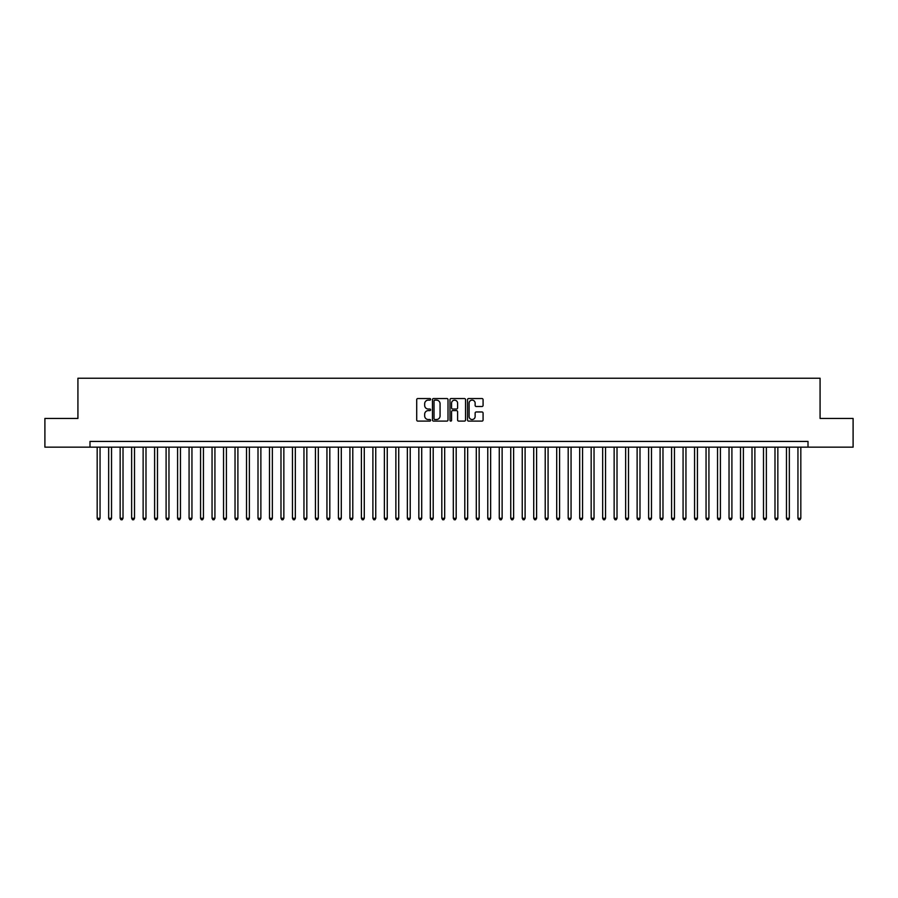 <?xml version="1.0" encoding="UTF-8"?>
<svg xmlns="http://www.w3.org/2000/svg" width="898" height="898" viewBox="0 0 898 898"><rect width="100%" height="100%" fill="white"/><g stroke="black" fill="none" stroke-linecap="round" stroke-linejoin="round"><path stroke-width="1.35" d="M430.625 399.341A0.786 0.786 0 0 0 429.828 398.544L417.851 398.544A1.123 1.123 0 0 0 416.717 399.677L416.717 419.972A1.123 1.123 0 0 0 417.851 421.106L429.828 421.106A0.786 0.786 0 0 0 430.625 420.309A0.786 0.786 0 0 0 429.828 419.523L428.279 419.523A3.603 3.603 0 0 1 424.675 415.909L424.675 414.225A3.603 3.603 0 0 1 428.279 410.611L429.828 410.611A0.786 0.786 0 0 0 430.625 409.825A0.786 0.786 0 0 0 429.828 409.039L428.279 409.039A3.603 3.603 0 0 1 424.675 405.425L424.675 403.741A3.603 3.603 0 0 1 428.279 400.126L429.828 400.126A0.786 0.786 0 0 0 430.625 399.341M481.957 406.502A1.123 1.123 0 0 0 483.079 405.368L483.079 399.677A1.123 1.123 0 0 0 481.957 398.544L468.644 398.544A1.123 1.123 0 0 0 467.521 399.677L467.521 419.972A1.123 1.123 0 0 0 468.644 421.106L481.957 421.106A1.123 1.123 0 0 0 483.079 419.972L483.079 413.091A1.123 1.123 0 0 0 481.957 411.969L476.266 411.969A1.123 1.123 0 0 0 475.132 413.091L475.132 416.504A3.02 3.02 0 0 1 472.112 419.523A3.02 3.02 0 0 1 469.104 416.504L469.104 403.146A3.02 3.02 0 0 1 472.112 400.126A3.02 3.02 0 0 1 475.132 403.146L475.132 405.368A1.123 1.123 0 0 0 476.266 406.502L481.957 406.502M89.991 447.159L44.9 447.159L44.9 418.446L77.924 418.446L77.924 378.238L820.076 378.238L820.076 418.446L853.1 418.446L853.1 447.159L808.009 447.159L808.009 441.423L89.991 441.423L89.991 447.159L808.009 447.159M448.012 399.677A1.123 1.123 0 0 0 446.89 398.544L433.577 398.544A1.123 1.123 0 0 0 432.454 399.677L432.454 419.972A1.123 1.123 0 0 0 433.577 421.106L446.89 421.106A1.123 1.123 0 0 0 448.012 419.972L448.012 399.677M451.11 398.544L464.423 398.544A1.123 1.123 0 0 1 465.546 399.677L465.546 419.972A1.123 1.123 0 0 1 464.423 421.106L458.721 421.106A1.123 1.123 0 0 1 457.598 419.972L457.598 411.744A1.123 1.123 0 0 0 456.476 410.611L452.693 410.611A1.123 1.123 0 0 0 451.571 411.744L451.571 420.309A0.786 0.786 0 0 1 450.774 421.106A0.786 0.786 0 0 1 449.988 420.309L449.988 399.677A1.123 1.123 0 0 1 451.11 398.544M434.823 400.126A0.786 0.786 0 0 0 434.026 400.912L434.026 418.737A0.786 0.786 0 0 0 434.823 419.523L436.45 419.523A3.603 3.603 0 0 0 440.065 415.909L440.065 403.741A3.603 3.603 0 0 0 436.45 400.126L434.823 400.126M457.598 403.202A3.02 3.02 0 0 0 454.579 400.182A3.02 3.02 0 0 0 451.571 403.202L451.571 407.905A1.123 1.123 0 0 0 452.693 409.039L456.476 409.039A1.123 1.123 0 0 0 457.598 407.905L457.598 403.202M97.175 447.159L97.175 518.269L100.048 518.269L100.048 447.159M100.048 518.269L99.184 519.762L98.028 519.762L97.175 518.269M108.658 447.159L108.658 518.269L111.532 518.269L111.532 447.159M111.532 518.269L110.667 519.762L109.522 519.762L108.658 518.269M120.152 447.159L120.152 518.269L123.015 518.269L123.015 447.159M123.015 518.269L122.162 519.762L121.005 519.762L120.152 518.269M131.636 447.159L131.636 518.269L134.509 518.269L134.509 447.159M134.509 518.269L133.645 519.762L132.5 519.762L131.636 518.269M143.13 447.159L143.13 518.269L145.992 518.269L145.992 447.159M145.992 518.269L145.139 519.762L143.983 519.762L143.13 518.269M154.613 447.159L154.613 518.269L157.487 518.269L157.487 447.159M157.487 518.269L156.622 519.762L155.477 519.762L154.613 518.269M166.096 447.159L166.096 518.269L168.97 518.269L168.97 447.159M168.97 518.269L168.117 519.762L166.961 519.762L166.096 518.269M177.591 447.159L177.591 518.269L180.464 518.269L180.464 447.159M180.464 518.269L179.6 519.762L178.455 519.762L177.591 518.269M189.074 447.159L189.074 518.269L191.948 518.269L191.948 447.159M191.948 518.269L191.083 519.762L189.938 519.762L189.074 518.269M200.568 447.159L200.568 518.269L203.442 518.269L203.442 447.159M203.442 518.269L202.578 519.762L201.433 519.762L200.568 518.269M212.051 447.159L212.051 518.269L214.925 518.269L214.925 447.159M214.925 518.269L214.061 519.762L212.916 519.762L212.051 518.269M223.546 447.159L223.546 518.269L226.419 518.269L226.419 447.159M226.419 518.269L225.555 519.762L224.399 519.762L223.546 518.269M235.029 447.159L235.029 518.269L237.903 518.269L237.903 447.159M237.903 518.269L237.038 519.762L235.893 519.762L235.029 518.269M246.523 447.159L246.523 518.269L249.386 518.269L249.386 447.159M249.386 518.269L248.533 519.762L247.377 519.762L246.523 518.269M258.007 447.159L258.007 518.269L260.88 518.269L260.88 447.159M260.88 518.269L260.016 519.762L258.871 519.762L258.007 518.269M269.501 447.159L269.501 518.269L272.363 518.269L272.363 447.159M272.363 518.269L271.51 519.762L270.354 519.762L269.501 518.269M280.984 447.159L280.984 518.269L283.858 518.269L283.858 447.159M283.858 518.269L282.993 519.762L281.849 519.762L280.984 518.269M292.467 447.159L292.467 518.269L295.341 518.269L295.341 447.159M295.341 518.269L294.488 519.762L293.332 519.762L292.467 518.269M303.962 447.159L303.962 518.269L306.835 518.269L306.835 447.159M306.835 518.269L305.971 519.762L304.826 519.762L303.962 518.269M315.445 447.159L315.445 518.269L318.319 518.269L318.319 447.159M318.319 518.269L317.454 519.762L316.309 519.762L315.445 518.269M326.939 447.159L326.939 518.269L329.813 518.269L329.813 447.159M329.813 518.269L328.949 519.762L327.804 519.762L326.939 518.269M338.423 447.159L338.423 518.269L341.296 518.269L341.296 447.159M341.296 518.269L340.432 519.762L339.287 519.762L338.423 518.269M349.917 447.159L349.917 518.269L352.791 518.269L352.791 447.159M352.791 518.269L351.926 519.762L350.77 519.762L349.917 518.269M361.4 447.159L361.4 518.269L364.274 518.269L364.274 447.159M364.274 518.269L363.409 519.762L362.264 519.762L361.4 518.269M372.894 447.159L372.894 518.269L375.757 518.269L375.757 447.159M375.757 518.269L374.904 519.762L373.748 519.762L372.894 518.269M384.378 447.159L384.378 518.269L387.251 518.269L387.251 447.159M387.251 518.269L386.387 519.762L385.242 519.762L384.378 518.269M395.872 447.159L395.872 518.269L398.734 518.269L398.734 447.159M398.734 518.269L397.881 519.762L396.725 519.762L395.872 518.269M407.355 447.159L407.355 518.269L410.229 518.269L410.229 447.159M410.229 518.269L409.365 519.762L408.22 519.762L407.355 518.269M418.838 447.159L418.838 518.269L421.712 518.269L421.712 447.159M421.712 518.269L420.859 519.762L419.703 519.762L418.838 518.269M430.333 447.159L430.333 518.269L433.206 518.269L433.206 447.159M433.206 518.269L432.342 519.762L431.197 519.762L430.333 518.269M441.816 447.159L441.816 518.269L444.69 518.269L444.69 447.159M444.69 518.269L443.825 519.762L442.68 519.762L441.816 518.269M453.31 447.159L453.31 518.269L456.184 518.269L456.184 447.159M456.184 518.269L455.32 519.762L454.175 519.762L453.31 518.269M464.794 447.159L464.794 518.269L467.667 518.269L467.667 447.159M467.667 518.269L466.803 519.762L465.658 519.762L464.794 518.269M476.288 447.159L476.288 518.269L479.162 518.269L479.162 447.159M479.162 518.269L478.297 519.762L477.141 519.762L476.288 518.269M487.771 447.159L487.771 518.269L490.645 518.269L490.645 447.159M490.645 518.269L489.78 519.762L488.635 519.762L487.771 518.269M499.266 447.159L499.266 518.269L502.128 518.269L502.128 447.159M502.128 518.269L501.275 519.762L500.119 519.762L499.266 518.269M510.749 447.159L510.749 518.269L513.622 518.269L513.622 447.159M513.622 518.269L512.758 519.762L511.613 519.762L510.749 518.269M522.243 447.159L522.243 518.269L525.106 518.269L525.106 447.159M525.106 518.269L524.252 519.762L523.096 519.762L522.243 518.269M533.726 447.159L533.726 518.269L536.6 518.269L536.6 447.159M536.6 518.269L535.736 519.762L534.591 519.762L533.726 518.269M545.209 447.159L545.209 518.269L548.083 518.269L548.083 447.159M548.083 518.269L547.23 519.762L546.074 519.762L545.209 518.269M556.704 447.159L556.704 518.269L559.577 518.269L559.577 447.159M559.577 518.269L558.713 519.762L557.568 519.762L556.704 518.269M568.187 447.159L568.187 518.269L571.061 518.269L571.061 447.159M571.061 518.269L570.196 519.762L569.051 519.762L568.187 518.269M579.681 447.159L579.681 518.269L582.555 518.269L582.555 447.159M582.555 518.269L581.691 519.762L580.546 519.762L579.681 518.269M591.165 447.159L591.165 518.269L594.038 518.269L594.038 447.159M594.038 518.269L593.174 519.762L592.029 519.762L591.165 518.269M602.659 447.159L602.659 518.269L605.533 518.269L605.533 447.159M605.533 518.269L604.668 519.762L603.512 519.762L602.659 518.269M614.142 447.159L614.142 518.269L617.016 518.269L617.016 447.159M617.016 518.269L616.151 519.762L615.007 519.762L614.142 518.269M625.637 447.159L625.637 518.269L628.499 518.269L628.499 447.159M628.499 518.269L627.646 519.762L626.49 519.762L625.637 518.269M637.12 447.159L637.12 518.269L639.993 518.269L639.993 447.159M639.993 518.269L639.129 519.762L637.984 519.762L637.12 518.269M648.614 447.159L648.614 518.269L651.477 518.269L651.477 447.159M651.477 518.269L650.623 519.762L649.467 519.762L648.614 518.269M660.097 447.159L660.097 518.269L662.971 518.269L662.971 447.159M662.971 518.269L662.107 519.762L660.962 519.762L660.097 518.269M671.581 447.159L671.581 518.269L674.454 518.269L674.454 447.159M674.454 518.269L673.601 519.762L672.445 519.762L671.581 518.269M683.075 447.159L683.075 518.269L685.949 518.269L685.949 447.159M685.949 518.269L685.084 519.762L683.939 519.762L683.075 518.269M694.558 447.159L694.558 518.269L697.432 518.269L697.432 447.159M697.432 518.269L696.567 519.762L695.422 519.762L694.558 518.269M706.053 447.159L706.053 518.269L708.926 518.269L708.926 447.159M708.926 518.269L708.062 519.762L706.917 519.762L706.053 518.269M717.536 447.159L717.536 518.269L720.409 518.269L720.409 447.159M720.409 518.269L719.545 519.762L718.4 519.762L717.536 518.269M729.03 447.159L729.03 518.269L731.904 518.269L731.904 447.159M731.904 518.269L731.039 519.762L729.883 519.762L729.03 518.269M740.513 447.159L740.513 518.269L743.387 518.269L743.387 447.159M743.387 518.269L742.523 519.762L741.378 519.762L740.513 518.269M752.008 447.159L752.008 518.269L754.87 518.269L754.87 447.159M754.87 518.269L754.017 519.762L752.861 519.762L752.008 518.269M763.491 447.159L763.491 518.269L766.364 518.269L766.364 447.159M766.364 518.269L765.5 519.762L764.355 519.762L763.491 518.269M774.985 447.159L774.985 518.269L777.848 518.269L777.848 447.159M777.848 518.269L776.995 519.762L775.838 519.762L774.985 518.269M786.468 447.159L786.468 518.269L789.342 518.269L789.342 447.159M789.342 518.269L788.478 519.762L787.333 519.762L786.468 518.269M797.952 447.159L797.952 518.269L800.825 518.269L800.825 447.159M800.825 518.269L799.972 519.762L798.816 519.762L797.952 518.269"/></g></svg>
